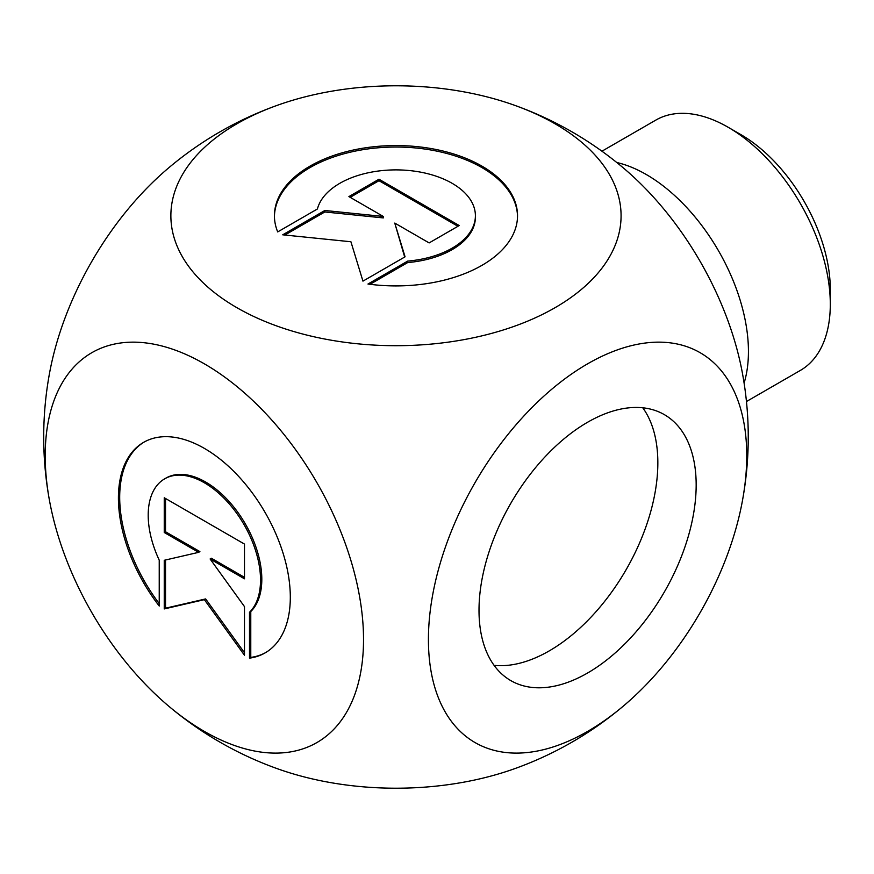 <?xml version="1.0" encoding="UTF-8"?>
<svg xmlns="http://www.w3.org/2000/svg" width="874" height="874" viewBox="0 0 874 874"><rect width="100%" height="100%" fill="white"/><g stroke="black" fill="none" stroke-linecap="round" stroke-linejoin="round"><path stroke-width="1.31" d="M277.703 231.916A121.552 70.182 180 0 1 274.425 215.747A121.552 70.182 180 0 1 395.977 145.565A121.552 70.182 180 0 1 517.528 215.747A121.552 70.182 180 0 1 367.965 284.028L407.677 261.097A79.425 45.852 0 0 0 475.401 215.747A79.425 45.852 0 0 0 401.843 170.015A79.425 45.852 0 0 0 317.415 208.984L277.703 231.916M517.517 216.479A121.552 70.182 0 0 0 395.977 147.04A121.552 70.182 0 0 0 274.436 216.479M475.401 215.747L475.401 217.222A79.425 45.852 180 0 1 407.677 262.571L370.041 284.301M407.677 261.097L407.677 262.571M378.988 179.225L459.221 225.547L429.134 242.917L394.764 223.078L405.066 256.814L362.95 281.133L350.922 241.759L282.717 234.811L324.833 210.492L383.282 216.446L348.901 196.595L378.988 179.225L378.988 180.7L350.179 197.338M383.282 216.446L383.282 217.921L324.833 211.967L284.88 235.03M324.833 210.492L324.833 211.967M404.684 257.032L394.764 223.078M457.943 226.29L378.988 180.7M249.494 658.144L249.494 612.281A79.425 45.852 -120 0 0 241.038 519.68A79.425 45.852 -120 0 0 164.651 478.843A79.425 45.852 -120 0 0 159.232 560.168L159.232 606.032A121.552 70.182 60 0 1 143.587 442.364A121.552 70.182 60 0 1 265.139 512.535A121.552 70.182 60 0 1 265.139 652.889A121.552 70.182 60 0 1 249.494 658.144L250.772 657.412A121.552 70.182 -120 0 0 265.772 652.517M144.232 441.993A121.552 70.182 -120 0 0 159.232 603.628M164.651 478.843L165.929 478.1A79.425 45.852 60 0 1 242.317 518.938A79.425 45.852 60 0 1 250.772 611.549L250.772 657.412M249.494 612.281L250.772 611.549M165.525 498.497L165.525 531.763L199.895 551.603L198.627 552.346L164.246 532.495L164.246 497.754L244.48 544.076L244.48 578.817L210.11 558.978L244.48 606.611L244.48 655.249L204.363 599.651L164.246 608.927L164.246 560.289L198.627 552.346M164.246 532.495L165.525 531.763M165.525 559.994L165.525 608.195L205.641 598.919L244.48 652.747M164.246 608.927L165.525 608.195M204.363 599.651L205.641 598.919M210.11 558.978L211.377 558.235L244.48 577.343M642.772 407.787A153.562 88.656 -60 0 1 626.046 569.826A153.562 88.656 -60 0 1 494.083 665.343M479.007 610.314A153.562 88.656 -60 0 1 546.042 455.78A153.562 88.656 -60 0 1 664.371 414.647A153.562 88.656 -60 0 1 664.371 591.949A153.562 88.656 -60 0 1 510.809 680.606A153.562 88.656 -60 0 1 479.007 610.314M830.3 304.25L830.3 289.502A126.457 73.012 -120 0 0 740.879 134.618L728.108 127.243A144.527 83.445 60 0 1 830.3 304.25A144.527 83.445 60 0 1 800.365 370.412L746.462 401.527M601.946 151.202L655.85 120.088A144.527 83.445 60 0 1 728.108 127.243M616.771 162.498A144.527 83.445 60 0 1 748.439 351.512A144.527 83.445 60 0 1 744.102 383.041M624.189 168.638A225.099 129.964 60 0 1 742.452 373.362A352.277 352.277 0 0 1 742.452 500.649A225.099 129.964 120 0 0 587.59 363.835A225.099 129.964 120 0 0 428.424 639.517A225.099 129.964 120 0 0 587.59 731.418A225.099 129.964 120 0 0 624.342 705.231A225.099 129.964 120 0 0 742.452 500.66M624.342 705.231A352.277 352.277 0 0 1 514.098 768.88A225.099 129.953 180 0 1 277.856 768.88A352.277 352.277 0 0 1 167.721 705.318M236.81 123.846A225.099 129.953 0 0 0 236.81 307.637A225.099 129.953 0 0 0 555.143 307.637A225.099 129.953 0 0 0 514.098 105.12A225.099 129.953 0 0 0 277.856 105.12A225.099 129.953 0 0 0 236.81 123.846M204.363 731.418A225.099 129.964 -120 0 0 363.049 624.986A225.099 129.964 -120 0 0 179.749 351.84A225.099 129.964 -120 0 0 49.501 500.638A225.099 129.964 -120 0 0 167.764 705.362A225.099 129.964 -120 0 0 204.363 731.418M49.501 500.638A352.277 352.277 0 0 1 49.501 373.362A225.099 129.964 -60 0 1 167.6 168.78A352.277 352.277 0 0 1 277.856 105.12M624.233 168.682A352.277 352.277 0 0 0 514.098 105.12"/></g></svg>
